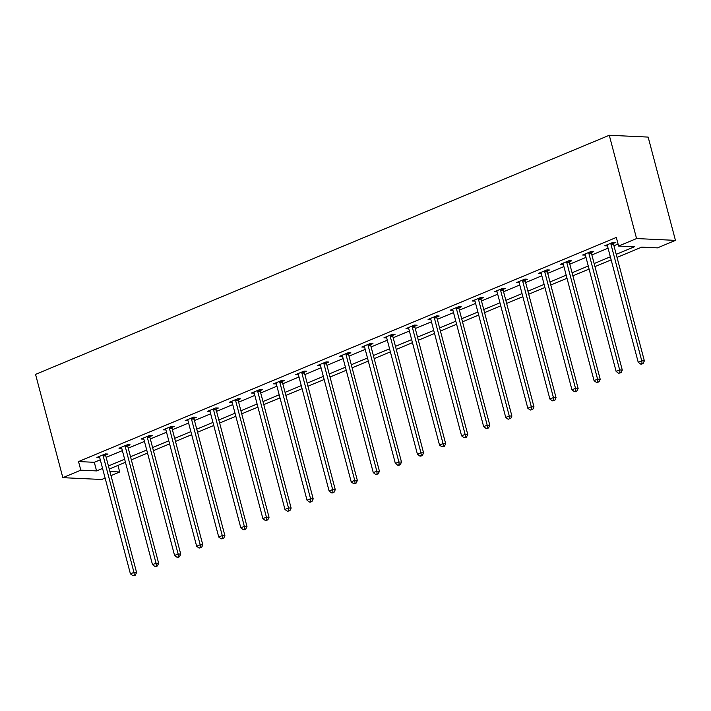 <?xml version="1.0" encoding="UTF-8"?>
<svg xmlns="http://www.w3.org/2000/svg" width="711" height="711" viewBox="0 0 711 711"><rect width="100%" height="100%" fill="white"/><g stroke="black" fill="none" stroke-linecap="round" stroke-linejoin="round"><path stroke-width="1.07" d="M117.955 465.412L119.697 471.997L110.987 475.623M105.112 478.068L101.717 479.49L62.844 477.668L35.55 374.377L609.283 135.268L648.156 137.09L675.45 240.38L657.479 247.872L641.713 247.135L617.032 257.418M616.215 254.342L634.363 246.788L618.597 246.05L616.321 237.438L78.539 461.563L94.305 462.301L100.287 459.813M106.161 457.36L122.363 450.605M128.238 448.161L144.44 441.407M150.314 438.963L166.525 432.208M172.4 429.755L188.602 423.009M194.476 420.557L210.678 413.802M216.553 411.358L232.755 404.603M238.629 402.159L254.831 395.405M260.706 392.952L276.908 386.206M282.782 383.753L298.984 376.999M304.859 374.555L321.061 367.8M326.936 365.347L343.137 358.602M349.012 356.149L365.214 349.394M371.089 346.95L387.299 340.196M393.174 337.752L409.376 330.997M415.251 328.544L431.453 321.799M437.327 319.346L453.529 312.591M459.404 310.147L475.606 303.393M481.48 300.949L497.682 294.194M503.557 291.741L519.759 284.995M525.633 282.543L541.835 275.788M547.71 273.344L563.912 266.589M569.787 264.145L585.988 257.391M591.872 254.938L608.074 248.183M613.948 245.739L618.063 244.024M613.522 243.358L615.815 242.407L613.184 242.282L604.697 245.819L607.461 245.882M591.445 252.556L593.738 251.605L591.108 251.481L582.62 255.018L585.384 255.089M569.369 261.764L571.662 260.804L569.031 260.679L560.544 264.225L563.308 264.288M547.292 270.962L549.576 270.002L546.955 269.887L538.458 273.424L541.231 273.486M525.216 280.161L527.5 279.21L524.878 279.085L516.382 282.623L519.154 282.685M503.139 289.359L505.423 288.408L502.801 288.284L494.305 291.821L497.078 291.892M481.054 298.567L483.347 297.607L480.725 297.482L472.228 301.029L474.992 301.091M458.977 307.765L461.27 306.814L458.639 306.69L450.152 310.227L452.916 310.289M436.901 316.964L439.194 316.013L436.563 315.888L428.075 319.426L430.839 319.488M414.824 326.162L417.117 325.211L414.486 325.087L405.999 328.624L408.763 328.695M392.748 335.37L395.04 334.41L392.41 334.294L383.922 337.832L386.686 337.894M370.671 344.568L372.964 343.617L370.333 343.493L361.846 347.03L364.61 347.092M348.594 353.767L350.887 352.816L348.257 352.692L339.769 356.229L342.533 356.3M326.518 362.974L328.802 362.015L326.18 361.89L317.684 365.427L320.457 365.498M304.441 372.173L306.725 371.213L304.104 371.098L295.607 374.635L298.38 374.697M282.365 381.372L284.649 380.421L282.027 380.296L273.531 383.833L276.303 383.896M260.279 390.57L262.572 389.619L259.95 389.495L251.454 393.032L254.218 393.103M238.203 399.778L240.496 398.818L237.865 398.693L229.377 402.239L232.142 402.302M216.126 408.976L218.419 408.025L215.789 407.901L207.301 411.438L210.065 411.5M194.05 418.175L196.343 417.224L193.712 417.099L185.224 420.636L187.988 420.699M171.973 427.373L174.266 426.422L171.635 426.298L163.148 429.835L165.912 429.906M149.897 436.581L152.19 435.621L149.559 435.496L141.071 439.043L143.835 439.105M127.82 445.779L130.113 444.828L127.482 444.704L118.995 448.241L121.759 448.303M105.743 454.978L108.028 454.027L105.406 453.902L96.909 457.44L99.682 457.502M62.844 477.668L80.814 470.175L96.572 470.913L102.562 468.416M78.539 461.563L80.814 470.175M618.597 246.05L636.567 238.558L609.283 135.268M109.912 471.535L119.697 471.997M611.158 259.87L594.956 266.616M589.081 269.069L572.879 275.824M567.005 278.268L550.803 285.022M544.919 287.466L528.717 294.221M522.843 296.674L506.641 303.419M500.766 305.872L484.564 312.627M478.69 315.071L462.488 321.825M456.613 324.269L440.411 331.024M434.537 333.477L418.335 340.231M412.46 342.675L396.258 349.43M390.383 351.874L374.182 358.628M368.307 361.081L352.105 367.827M346.23 370.28L330.02 377.034M324.145 379.478L307.943 386.233M302.068 388.677L285.866 395.432M279.992 397.884L263.79 404.63M257.915 407.083L241.713 413.838M235.839 416.282L219.637 423.036M213.762 425.48L197.56 432.235M191.686 434.688L175.484 441.433M169.609 443.886L153.407 450.641M147.532 453.085L131.331 459.839M125.456 462.292L109.245 469.038M675.45 240.38L636.567 238.558M108.436 465.972L124.638 459.217M130.513 456.764L146.715 450.019M152.589 447.566L168.791 440.811M174.666 438.367L190.877 431.613M196.751 429.168L212.953 422.414M218.828 419.961L235.03 413.215M240.905 410.762L257.106 404.008M262.981 401.564L279.183 394.809M285.058 392.365L301.26 385.611M307.134 383.158L323.336 376.403M329.211 373.959L345.413 367.205M351.287 364.761L367.489 358.006M373.364 355.553L389.566 348.808M395.44 346.355L411.651 339.6M417.526 337.156L433.728 330.402M439.602 327.958L455.804 321.203M461.679 318.75L477.881 312.005M483.756 309.552L499.957 302.797M505.832 300.353L522.034 293.599M527.909 291.155L544.111 284.4M549.985 281.947L566.187 275.201M572.062 272.748L588.264 265.994M594.138 263.55L610.34 256.795M94.305 462.301L96.572 470.913M607.07 244.984L607.318 245.944M584.993 254.183L585.242 255.142M562.916 263.39L563.165 264.341M540.84 272.589L541.089 273.548M518.763 281.787L519.012 282.747M496.678 290.995L496.936 291.945M474.601 300.193L474.859 301.144M452.525 309.392L452.783 310.351M430.448 318.59L430.706 319.55M408.372 327.798L408.621 328.749M386.295 336.996L386.544 337.956M364.219 346.195L364.467 347.155M342.142 355.393L342.391 356.353M320.066 364.601L320.314 365.552M297.989 373.799L298.238 374.759M275.904 382.998L276.161 383.958M253.827 392.196L254.085 393.156M231.75 401.404L232.008 402.355M209.674 410.603L209.932 411.562M187.597 419.801L187.846 420.761M165.521 429.009L165.77 429.959M143.444 438.207L143.693 439.158M121.368 447.406L121.617 448.365M99.291 456.604L99.54 457.564M610.891 243.233L610.882 243.526A1.822 1.484 -87.3 0 0 610.945 244.211L641.74 360.753L638.202 362.228L607.407 245.686A1.822 1.484 -87.3 0 0 607.132 245.082L606.99 244.868M613.584 242.3L613.504 243.642A1.822 1.484 -87.3 0 0 613.575 244.335L644.362 360.877L641.74 360.753L642.06 363.472L640.638 364.059L641.695 364.112L643.108 363.517L642.06 363.472M643.108 363.517L644.362 360.877M638.202 362.228L640.638 364.059M588.815 252.441L588.797 252.725A1.822 1.484 -87.3 0 0 588.868 253.409L619.663 369.951L616.126 371.426L585.331 254.885A1.822 1.484 -87.3 0 0 585.055 254.28L584.904 254.067M591.508 251.498L591.428 252.849A1.822 1.484 -87.3 0 0 591.499 253.534L622.285 370.075L619.663 369.951L619.983 372.671L618.561 373.266L621.032 372.724L619.983 372.671M621.032 372.724L622.285 370.075M616.126 371.426L618.561 373.266M566.738 261.639L566.72 261.924A1.822 1.484 -87.3 0 0 566.791 262.608L597.587 379.159L594.049 380.634L563.254 264.083A1.822 1.484 -87.3 0 0 562.979 263.488L562.828 263.266M569.431 260.697L569.351 262.048A1.822 1.484 -87.3 0 0 569.422 262.732L600.208 379.283L597.587 379.159L597.898 381.869L596.485 382.465L598.955 381.923L597.898 381.869M598.955 381.923L600.208 379.283M594.049 380.634L596.485 382.465M544.662 270.838L544.644 271.122A1.822 1.484 -87.3 0 0 544.715 271.806L575.51 388.357L571.964 389.832L541.178 273.282A1.822 1.484 -87.3 0 0 540.902 272.686L540.751 272.464M547.354 269.904L547.274 271.247A1.822 1.484 -87.3 0 0 547.337 271.931L578.132 388.482L575.51 388.357L575.821 391.077L574.408 391.663L575.457 391.717L576.879 391.121L575.821 391.077M576.879 391.121L578.132 388.482M571.964 389.832L574.408 391.663M522.585 280.036L522.567 280.33A1.822 1.484 -87.3 0 0 522.638 281.014L553.425 397.556L549.887 399.031L519.101 282.489A1.822 1.484 -87.3 0 0 518.826 281.885L518.675 281.672M525.278 279.103L525.198 280.445A1.822 1.484 -87.3 0 0 525.26 281.138L556.055 397.68L553.425 397.556L553.745 400.275L552.331 400.862L554.793 400.329L553.745 400.275M554.793 400.329L556.055 397.68M549.887 399.031L552.331 400.862M500.508 289.244L500.491 289.528A1.822 1.484 -87.3 0 0 500.562 290.212L531.348 406.763L527.811 408.23L497.025 291.688A1.822 1.484 -87.3 0 0 496.749 291.083L496.598 290.87M503.192 288.302L503.121 289.653A1.822 1.484 -87.3 0 0 503.184 290.337L533.979 406.879L531.348 406.763L531.668 409.474L530.255 410.069L532.717 409.527L531.668 409.474M532.717 409.527L533.979 406.879M527.811 408.23L530.255 410.069M478.432 298.442L478.414 298.727A1.822 1.484 -87.3 0 0 478.485 299.411L509.272 415.962L505.734 417.437L474.939 300.886A1.822 1.484 -87.3 0 0 474.672 300.291L474.521 300.069M481.116 297.509L481.045 298.851A1.822 1.484 -87.3 0 0 481.107 299.535L511.902 416.086L509.272 415.962L509.591 418.681L508.178 419.268L509.591 418.681M510.64 418.726L511.902 416.086M505.734 417.437L508.178 419.268M456.355 307.641L456.338 307.925A1.822 1.484 -87.3 0 0 456.4 308.618L487.195 425.16L483.658 426.636L452.863 310.085A1.822 1.484 -87.3 0 0 452.596 309.489L452.445 309.267M459.039 306.708L458.959 308.05A1.822 1.484 -87.3 0 0 459.03 308.734L489.826 425.285L487.195 425.16L487.515 427.88L486.102 428.466L487.151 428.52L488.564 427.924L487.515 427.88M488.564 427.924L489.826 425.285M483.658 426.636L486.102 428.466M434.279 316.839L434.261 317.133A1.822 1.484 -87.3 0 0 434.323 317.817L465.118 434.359L461.581 435.834L430.786 319.292A1.822 1.484 -87.3 0 0 430.519 318.688L430.368 318.475M436.963 315.906L436.883 317.257A1.822 1.484 -87.3 0 0 436.954 317.941L467.749 434.483L465.118 434.359L465.438 437.078L464.025 437.665L465.074 437.718L466.487 437.132L465.438 437.078M466.487 437.132L467.749 434.483M461.581 435.834L464.025 437.665M412.202 326.047L412.184 326.331A1.822 1.484 -87.3 0 0 412.247 327.016L443.042 443.566L439.505 445.033L408.709 328.491A1.822 1.484 -87.3 0 0 408.443 327.887L408.292 327.673M414.886 325.105L414.806 326.456A1.822 1.484 -87.3 0 0 414.877 327.14L445.673 443.682L443.042 443.566L443.362 446.277L441.949 446.872L444.411 446.33L443.362 446.277M444.411 446.33L445.673 443.682M439.505 445.033L441.949 446.872M390.117 335.245L390.108 335.53A1.822 1.484 -87.3 0 0 390.17 336.214L420.965 452.765L417.428 454.24L386.633 337.689A1.822 1.484 -87.3 0 0 386.357 337.094L386.215 336.872M392.81 334.312L392.73 335.654A1.822 1.484 -87.3 0 0 392.801 336.339L423.587 452.889L420.965 452.765L421.285 455.484L419.863 456.071L420.921 456.115L422.334 455.529L421.285 455.484M422.334 455.529L423.587 452.889M417.428 454.24L419.863 456.071M368.04 344.444L368.022 344.737A1.822 1.484 -87.3 0 0 368.094 345.422L398.889 461.963L395.352 463.439L364.556 346.897A1.822 1.484 -87.3 0 0 364.281 346.293L364.13 346.079M370.733 343.511L370.653 344.853A1.822 1.484 -87.3 0 0 370.724 345.537L401.511 462.088L398.889 461.963L399.209 464.683L397.787 465.27L398.844 465.323L400.257 464.727L399.209 464.683M400.257 464.727L401.511 462.088M395.352 463.439L397.787 465.27M345.964 353.643L345.946 353.936A1.822 1.484 -87.3 0 0 346.017 354.62L376.812 471.162L373.275 472.637L342.48 356.095A1.822 1.484 -87.3 0 0 342.204 355.491L342.053 355.278M348.657 352.709L348.577 354.06A1.822 1.484 -87.3 0 0 348.648 354.745L379.434 471.286L376.812 471.162L377.123 473.882L375.71 474.468L378.181 473.935L377.123 473.882M378.181 473.935L379.434 471.286M373.275 472.637L375.71 474.468M323.887 362.85L323.869 363.134A1.822 1.484 -87.3 0 0 323.94 363.819L354.736 480.369L351.19 481.845L320.403 365.294A1.822 1.484 -87.3 0 0 320.128 364.699L319.977 364.476M326.58 361.908L326.5 363.259A1.822 1.484 -87.3 0 0 326.562 363.943L357.357 480.485L354.736 480.369L355.047 483.08L353.634 483.676L356.104 483.133L355.047 483.08M356.104 483.133L357.357 480.485M351.19 481.845L353.634 483.676M301.811 372.049L301.793 372.333A1.822 1.484 -87.3 0 0 301.864 373.017L332.65 489.568L329.113 491.043L298.327 374.493A1.822 1.484 -87.3 0 0 298.051 373.897L297.9 373.675M304.504 371.115L304.424 372.457A1.822 1.484 -87.3 0 0 304.486 373.142L335.281 489.692L332.65 489.568L332.97 492.288L331.557 492.874L332.606 492.927L334.019 492.332L332.97 492.288M334.019 492.332L335.281 489.692M329.113 491.043L331.557 492.874M279.734 381.247L279.716 381.54A1.822 1.484 -87.3 0 0 279.787 382.225L310.574 498.767L307.036 500.242L276.25 383.7A1.822 1.484 -87.3 0 0 275.975 383.096L275.824 382.882M282.418 380.314L282.347 381.656A1.822 1.484 -87.3 0 0 282.409 382.349L313.204 498.891L310.574 498.767L310.894 501.486L309.481 502.073L310.529 502.126L311.942 501.531L310.894 501.486M311.942 501.531L313.204 498.891M307.036 500.242L309.481 502.073M257.658 390.455L257.64 390.739A1.822 1.484 -87.3 0 0 257.711 391.423L288.497 507.965L284.96 509.44L254.165 392.899A1.822 1.484 -87.3 0 0 253.898 392.294L253.747 392.081M260.342 389.512L260.27 390.863A1.822 1.484 -87.3 0 0 260.333 391.548L291.128 508.089L288.497 507.965L288.817 510.685L287.404 511.28L289.866 510.738L288.817 510.685M289.866 510.738L291.128 508.089M284.96 509.44L287.404 511.28M235.581 399.653L235.563 399.938A1.822 1.484 -87.3 0 0 235.625 400.622L266.421 517.173L262.883 518.648L232.088 402.097A1.822 1.484 -87.3 0 0 231.822 401.502L231.67 401.28M238.265 398.711L238.185 400.062A1.822 1.484 -87.3 0 0 238.256 400.746L269.051 517.297L266.421 517.173L266.741 519.883L265.327 520.479L267.789 519.937L266.741 519.883M267.789 519.937L269.051 517.297M262.883 518.648L265.327 520.479M213.504 408.852L213.487 409.136A1.822 1.484 -87.3 0 0 213.549 409.829L244.344 526.371L240.807 527.846L210.012 411.296A1.822 1.484 -87.3 0 0 209.745 410.7L209.594 410.478M216.188 407.918L216.108 409.26A1.822 1.484 -87.3 0 0 216.18 409.945L246.975 526.495L244.344 526.371L244.664 529.091L243.251 529.677L244.3 529.731L245.713 529.135L244.664 529.091M245.713 529.135L246.975 526.495M240.807 527.846L243.251 529.677M191.428 418.05L191.41 418.344A1.822 1.484 -87.3 0 0 191.472 419.028L222.267 535.57L218.73 537.045L187.935 420.503A1.822 1.484 -87.3 0 0 187.668 419.899L187.517 419.686M194.112 417.117L194.032 418.468A1.822 1.484 -87.3 0 0 194.103 419.152L224.898 535.694L222.267 535.57L222.587 538.289L221.174 538.876L223.636 538.343L222.587 538.289M223.636 538.343L224.898 535.694M218.73 537.045L221.174 538.876M169.342 427.258L169.334 427.542A1.822 1.484 -87.3 0 0 169.396 428.226L200.191 544.777L196.654 546.244L165.859 429.702A1.822 1.484 -87.3 0 0 165.583 429.097L165.441 428.884M172.035 426.316L171.955 427.666A1.822 1.484 -87.3 0 0 172.026 428.351L202.813 544.893L200.191 544.777L200.511 547.488L199.089 548.083L201.56 547.541L200.511 547.488M201.56 547.541L202.813 544.893M196.654 546.244L199.089 548.083M147.266 436.456L147.248 436.741A1.822 1.484 -87.3 0 0 147.319 437.425L178.114 553.976L174.577 555.451L143.782 438.9A1.822 1.484 -87.3 0 0 143.506 438.305L143.355 438.083M149.959 435.523L149.879 436.865A1.822 1.484 -87.3 0 0 149.95 437.549L180.736 554.1L178.114 553.976L178.434 556.695L177.012 557.282L178.07 557.326L179.483 556.74L178.434 556.695M179.483 556.74L180.736 554.1M174.577 555.451L177.012 557.282M125.189 445.655L125.172 445.939A1.822 1.484 -87.3 0 0 125.243 446.632L156.038 563.174L152.501 564.65L121.705 448.108A1.822 1.484 -87.3 0 0 121.43 447.503L121.279 447.29M127.882 444.722L127.802 446.064A1.822 1.484 -87.3 0 0 127.873 446.748L158.66 563.299L156.038 563.174L156.349 565.894L154.936 566.48L155.985 566.534L157.407 565.938L156.349 565.894M157.407 565.938L158.66 563.299M152.501 564.65L154.936 566.48M103.113 454.853L103.095 455.147A1.822 1.484 -87.3 0 0 103.166 455.831L133.961 572.373L130.415 573.848L99.629 457.306A1.822 1.484 -87.3 0 0 99.353 456.702L99.202 456.489M105.806 453.92L105.726 455.271A1.822 1.484 -87.3 0 0 105.788 455.955L136.583 572.497L133.961 572.373L134.272 575.092L132.859 575.679L135.33 575.146L134.272 575.092M135.33 575.146L136.583 572.497M130.415 573.848L132.859 575.679M610.882 243.526L613.504 243.642M610.945 244.211L613.575 244.335M588.797 252.725L591.428 252.849M588.868 253.409L591.499 253.534M566.72 261.924L569.351 262.048M566.791 262.608L569.422 262.732M544.644 271.122L547.274 271.247M544.715 271.806L547.337 271.931M522.567 280.33L525.198 280.445M522.638 281.014L525.26 281.138M500.491 289.528L503.121 289.653M500.562 290.212L503.184 290.337M478.414 298.727L481.045 298.851M478.485 299.411L481.107 299.535M456.338 307.925L458.959 308.05M456.4 308.618L459.03 308.734M434.261 317.133L436.883 317.257M434.323 317.817L436.954 317.941M412.184 326.331L414.806 326.456M412.247 327.016L414.877 327.14M390.108 335.53L392.73 335.654M390.17 336.214L392.801 336.339M368.022 344.737L370.653 344.853M368.094 345.422L370.724 345.537M345.946 353.936L348.577 354.06M346.017 354.62L348.648 354.745M323.869 363.134L326.5 363.259M323.94 363.819L326.562 363.943M301.793 372.333L304.424 372.457M301.864 373.017L304.486 373.142M279.716 381.54L282.347 381.656M279.787 382.225L282.409 382.349M257.64 390.739L260.27 390.863M257.711 391.423L260.333 391.548M235.563 399.938L238.185 400.062M235.625 400.622L238.256 400.746M213.487 409.136L216.108 409.26M213.549 409.829L216.18 409.945M191.41 418.344L194.032 418.468M191.472 419.028L194.103 419.152M169.334 427.542L171.955 427.666M169.396 428.226L172.026 428.351M147.248 436.741L149.879 436.865M147.319 437.425L149.95 437.549M125.172 445.939L127.802 446.064M125.243 446.632L127.873 446.748M103.095 455.147L105.726 455.271M103.166 455.831L105.788 455.955"/></g></svg>

